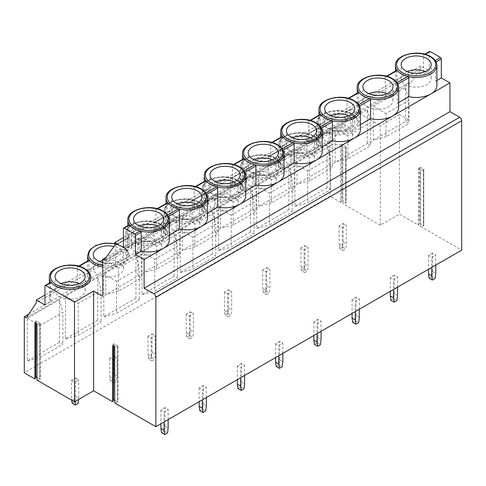 <?xml version="1.0" encoding="UTF-8"?>
<svg xmlns="http://www.w3.org/2000/svg" width="486" height="486" viewBox="0 0 486 486"><rect width="100%" height="100%" fill="white"/><g stroke="black" fill="none" stroke-linecap="round" stroke-linejoin="round"><path stroke-width="0.36" stroke-dasharray="2.43 1.82" d="M342.496 144.494L345.898 146.45A0.571 0.328 180 0 1 345.643 147.003L342.794 147.44L340.783 146.286L341.549 144.64A0.571 0.328 180 0 1 342.496 144.494L342.496 200.597L345.898 202.559A0.571 0.328 180 0 1 345.643 203.112L342.794 203.549L342.794 147.44M340.783 146.286L340.783 202.395L341.549 200.748A0.571 0.328 180 0 1 342.496 200.597M420.244 167.305L423.64 169.268A0.571 0.328 180 0 1 423.391 169.814L420.536 170.258L418.531 169.098L419.297 167.451A0.565 0.328 180 0 1 420.244 167.305L420.244 223.414L423.64 225.376A0.571 0.328 180 0 1 423.391 225.923L420.536 226.367L420.536 170.258M429.509 51.431A1.136 0.656 60 0 0 429.272 51.953L429.272 70.968L420.639 65.981L420.639 68.763L410.044 83.513L408.592 82.675L408.592 119.769L399.456 114.496L399.456 214.192L418.531 225.206L419.297 223.56A0.565 0.328 180 0 1 420.244 223.414M418.531 225.206L418.531 169.098M436.908 80.469L435.565 81.241L435.565 62.232L435.098 60.647A20.728 11.968 0 0 0 430.839 57.075A20.728 11.968 0 0 0 424.655 54.62L425.189 54.311M436.908 85.481A20.728 11.968 0 0 0 435.565 81.241M420.536 226.367L461.7 250.132M399.456 114.496L380.338 125.534L380.338 225.231L399.456 214.192M408.592 119.769L102.746 296.345M351.627 108.955L346.208 112.084A20.728 11.968 0 0 0 317.006 123.007A20.728 11.968 0 0 0 318.816 127.897A20.728 11.968 0 0 0 323.075 131.469A20.728 11.968 0 0 0 352.393 131.469A20.728 11.968 0 0 0 358.461 123.007A20.728 11.968 0 0 0 352.393 114.544A20.728 11.968 0 0 0 346.208 112.084L345.412 112.163L351.062 108.9A1.136 0.656 -120 0 1 351.627 108.955L380.338 125.534M318.816 127.897L307.978 134.154A20.728 11.968 0 0 0 278.776 145.077A20.728 11.968 0 0 0 280.586 149.974A20.728 11.968 0 0 0 284.845 153.54A20.728 11.968 0 0 0 314.163 153.54A20.728 11.968 0 0 0 320.231 145.077A20.728 11.968 0 0 0 314.163 136.615A20.728 11.968 0 0 0 307.978 134.154L307.182 134.233L306.842 134.81L306.842 153.825A20.728 11.968 0 0 0 284.845 156.553L44.979 295.038M280.586 149.974L269.748 156.225A20.728 11.968 0 0 0 240.546 167.148A20.728 11.968 0 0 0 242.356 172.044A20.728 11.968 0 0 0 246.615 175.61A20.728 11.968 0 0 0 275.927 175.61A20.728 11.968 0 0 0 282.002 167.148A20.728 11.968 0 0 0 275.927 158.685A20.728 11.968 0 0 0 269.748 156.225L268.952 156.304L268.612 156.887L280.586 149.974L280.118 150.241L280.118 169.256L268.612 175.896L268.612 156.887M242.356 172.044L231.518 178.301A20.728 11.968 0 0 0 202.31 189.224A20.728 11.968 0 0 0 204.126 194.114A20.728 11.968 0 0 0 208.385 197.687A20.728 11.968 0 0 0 237.697 197.687A20.728 11.968 0 0 0 243.772 189.224A20.728 11.968 0 0 0 237.697 180.762A20.728 11.968 0 0 0 231.518 178.301L230.716 178.374L230.382 178.957L242.356 172.044L241.888 172.311L241.888 191.326L230.382 197.966L230.382 178.957M204.126 194.114L193.288 200.372A20.728 11.968 0 0 0 164.08 211.295A20.728 11.968 0 0 0 165.896 216.185A20.728 11.968 0 0 0 170.155 219.757A20.728 11.968 0 0 0 199.467 219.757A20.728 11.968 0 0 0 205.542 211.295A20.728 11.968 0 0 0 199.467 202.832A20.728 11.968 0 0 0 193.288 200.372L192.486 200.451L192.152 201.028L204.126 194.114L203.652 194.388L203.652 213.397L192.152 220.043L192.152 201.028M165.896 216.185L155.058 222.442A20.728 11.968 0 0 0 125.85 233.365A20.728 11.968 0 0 0 127.666 238.262A20.728 11.968 0 0 0 131.925 241.828A20.728 11.968 0 0 0 161.237 241.828A20.728 11.968 0 0 0 167.312 233.365A20.728 11.968 0 0 0 161.237 224.903A20.728 11.968 0 0 0 155.058 222.442L154.256 222.521L153.922 223.098L165.896 216.185L165.422 216.458L165.422 235.467L153.922 242.113L153.922 223.098M102.746 266.96A20.728 11.968 0 0 0 123.007 263.898A20.728 11.968 0 0 0 129.082 255.436A20.728 11.968 0 0 0 123.007 246.973A20.728 11.968 0 0 0 116.828 244.519L116.026 244.592L115.692 245.175L127.666 238.262L127.192 238.529L127.192 257.544L115.692 264.184L115.692 245.175M90.852 277.512A20.728 11.968 0 0 0 84.777 269.05A20.728 11.968 0 0 0 78.598 266.589L77.796 266.662L77.456 267.245L77.456 286.254A20.728 11.968 0 0 0 55.465 288.988A20.728 11.968 0 0 0 49.39 297.45A20.728 11.968 0 0 0 50.732 301.685L44.979 305.008M408.592 82.675L106.264 257.222M386.084 136.688L373.412 140.083L373.412 106.227L405.537 87.68L405.537 121.53L408.933 123.493L386.084 136.688L386.084 113.542L408.933 100.353L408.933 123.493M347.848 158.758L335.182 162.154L335.182 128.304L367.307 109.757L367.307 143.607L370.703 145.563L347.848 158.758L347.848 135.618L370.703 122.423L370.703 145.563M309.618 180.828L296.952 184.224L296.952 150.374L329.077 131.828L329.077 165.677L332.473 167.64L309.618 180.828L309.618 157.689L332.473 144.494L332.473 167.64M271.388 202.905L258.722 206.295L258.722 172.445L290.847 153.898L290.847 187.748L294.243 189.71L271.388 202.905L271.388 179.759L294.243 166.564L294.243 189.71M233.159 224.975L220.492 228.371L220.492 194.522L252.617 175.968L252.617 209.818L256.013 211.781L233.159 224.975L233.159 201.836L256.013 188.641L256.013 211.781M194.929 247.046L182.262 250.442L182.262 216.592L214.387 198.045L214.387 231.895L217.783 233.851L194.929 247.046L194.929 223.906L217.783 210.711L217.783 233.851M156.699 269.116L144.032 272.512L144.032 238.662L176.157 220.115L176.157 253.965L179.553 255.928L156.699 269.116L156.699 245.977L179.553 232.782L179.553 255.928M118.469 291.193L105.802 294.583L105.802 260.733L137.927 242.186L137.927 276.036L141.323 277.998L118.469 291.193L118.469 268.047L141.323 254.858L141.323 277.998M410.044 83.513L104.204 260.089M420.639 68.763L114.793 245.339M420.639 65.981L123.432 237.575M429.272 70.968L423.519 74.285A20.728 11.968 0 0 0 401.521 77.019A20.728 11.968 0 0 0 395.452 85.481A20.728 11.968 0 0 0 396.795 89.716L385.289 96.362A20.728 11.968 0 0 0 363.291 99.089A20.728 11.968 0 0 0 357.222 107.552A20.728 11.968 0 0 0 358.565 111.786L347.059 118.432A20.728 11.968 0 0 0 325.061 121.16A20.728 11.968 0 0 0 318.992 129.622A20.728 11.968 0 0 0 320.335 133.863L308.829 140.503A20.728 11.968 0 0 0 286.831 143.23A20.728 11.968 0 0 0 280.762 151.693A20.728 11.968 0 0 0 282.105 155.933L270.599 162.573A20.728 11.968 0 0 0 248.601 165.307A20.728 11.968 0 0 0 242.532 173.769A20.728 11.968 0 0 0 243.875 178.004L232.369 184.65A20.728 11.968 0 0 0 210.371 187.377A20.728 11.968 0 0 0 204.302 195.84A20.728 11.968 0 0 0 205.645 200.074L194.139 206.72A20.728 11.968 0 0 0 172.141 209.448A20.728 11.968 0 0 0 166.072 217.91A20.728 11.968 0 0 0 167.415 222.151L155.909 228.791A20.728 11.968 0 0 0 133.911 231.524A20.728 11.968 0 0 0 127.842 239.987A20.728 11.968 0 0 0 129.185 244.221L123.432 247.544M429.272 51.953L423.519 55.276L423.519 74.285M423.519 55.276L423.859 54.693L424.655 54.62A20.728 11.968 0 0 0 395.452 65.537M398.678 102.54L397.335 103.311L397.335 84.303L396.868 82.717A20.728 11.968 0 0 0 392.609 79.151A20.728 11.968 0 0 0 386.425 76.691A20.728 11.968 0 0 0 357.222 87.614M398.678 107.552A20.728 11.968 0 0 0 397.335 103.311M360.448 124.61L359.105 125.388L359.105 106.373L358.638 104.788A20.728 11.968 0 0 0 354.379 101.222A20.728 11.968 0 0 0 348.195 98.761A20.728 11.968 0 0 0 318.992 109.684M360.448 129.622A20.728 11.968 0 0 0 359.105 125.388M322.218 151.693A20.728 11.968 0 0 0 320.875 147.458L320.875 128.444L320.408 126.864A20.728 11.968 0 0 0 316.149 123.292A20.728 11.968 0 0 0 309.965 120.832A20.728 11.968 0 0 0 280.762 131.755M322.218 146.681L320.875 147.458M283.988 173.769A20.728 11.968 0 0 0 282.645 169.529L282.645 150.52L282.178 148.935A20.728 11.968 0 0 0 277.919 145.369A20.728 11.968 0 0 0 271.735 142.908A20.728 11.968 0 0 0 242.532 153.831M283.988 168.757L282.645 169.529M245.758 190.828L244.415 191.606L244.415 172.591L243.948 171.005A20.728 11.968 0 0 0 239.689 167.439A20.728 11.968 0 0 0 233.505 164.979A20.728 11.968 0 0 0 204.302 175.902M245.758 195.84A20.728 11.968 0 0 0 244.415 191.606M207.528 212.898L206.185 213.676L206.185 194.661L205.718 193.082A20.728 11.968 0 0 0 201.459 189.51A20.728 11.968 0 0 0 195.275 187.049A20.728 11.968 0 0 0 166.072 197.972M207.528 217.91A20.728 11.968 0 0 0 206.185 213.676M169.298 234.969L167.956 235.746L167.956 216.738L167.488 215.152A20.728 11.968 0 0 0 163.229 211.58A20.728 11.968 0 0 0 157.045 209.126A20.728 11.968 0 0 0 127.842 220.043M169.298 239.987A20.728 11.968 0 0 0 167.956 235.746M28.82 314.108L330.14 140.138L330.14 196.247L24.3 372.823M327.09 187.809L294.966 206.356L294.966 163.697L327.09 145.15L327.09 187.809L330.486 189.771L307.632 202.96L307.632 171.011L330.486 157.816L330.486 189.771M288.86 209.879L256.736 228.426L256.736 185.767L288.86 167.22L288.86 209.879L292.256 211.841L269.402 225.036L269.402 193.082L292.256 179.887L292.256 211.841M250.63 231.95L218.506 250.503L218.506 207.838L250.63 189.291L250.63 231.95L254.026 233.912L231.172 247.107L231.172 215.152L254.026 201.957L254.026 233.912M212.4 254.026L180.276 272.573L180.276 229.914L212.4 211.361L212.4 254.026L215.796 255.982L192.942 269.177L192.942 237.229L215.796 224.034L215.796 255.982M174.17 276.097L142.046 294.644L142.046 251.985L174.17 233.438L174.17 276.097L177.566 278.059L154.712 291.248L154.712 259.299L177.566 246.104L177.566 278.059M135.94 298.167L103.816 316.714L103.816 274.055L135.94 255.508L135.94 298.167L139.336 300.129L116.482 313.324L116.482 281.37L139.336 268.175L139.336 300.129M97.71 320.244L65.58 338.791L65.58 296.126L97.71 277.579L97.71 320.244L101.106 322.2L78.252 335.395L78.252 303.44L101.106 290.251L101.106 322.2M59.48 342.314L27.35 360.861L27.35 318.202L59.48 299.649L59.48 342.314L62.87 344.27L40.022 357.465L40.022 325.517L62.87 312.322L62.87 344.27M340.783 202.395L330.14 196.247M330.14 140.138L332.151 141.298L26.311 317.874M351.062 108.9A1.136 0.656 -120 0 0 350.825 109.417L350.825 128.432L342.193 123.444L342.193 126.226L332.151 141.298M380.338 225.231L342.794 203.549M345.412 112.163L345.072 112.74L345.072 131.755A20.728 11.968 0 0 0 323.075 134.482L284.845 156.553A20.728 11.968 0 0 0 278.776 165.015A20.728 11.968 0 0 0 280.118 169.256M89.436 260.332L88.962 260.599L88.962 279.614L77.456 286.254M51.206 282.402L50.732 282.676L50.732 301.685M405.537 87.68L408.933 100.353M373.412 106.227L386.084 113.542M367.307 109.757L370.703 122.423M335.182 128.304L347.848 135.618M329.077 131.828L332.473 144.494M296.952 150.374L309.618 157.689M290.847 153.898L294.243 166.564M258.722 172.445L271.388 179.759M252.617 175.968L256.013 188.641M220.492 194.522L233.159 201.836M214.387 198.045L217.783 210.711M182.262 216.592L194.929 223.906M176.157 220.115L179.553 232.782M144.032 238.662L156.699 245.977M137.927 242.186L141.323 254.858M105.802 260.733L118.469 268.047M396.795 89.716L396.795 70.707L397.262 70.434M123.432 228.529L129.653 224.939M129.185 225.206L129.185 244.221M342.193 126.226L36.347 302.802M342.193 123.444L323.075 134.482A20.728 11.968 0 0 0 317.006 142.945A20.728 11.968 0 0 0 318.348 147.179L318.348 128.17L306.842 134.81M294.966 206.356L307.632 202.96M327.09 145.15L330.486 157.816M294.966 163.697L307.632 171.011M256.736 228.426L269.402 225.036M288.86 167.22L292.256 179.887M256.736 185.767L269.402 193.082M218.506 250.503L231.172 247.107M250.63 189.291L254.026 201.957M218.506 207.838L231.172 215.152M180.276 272.573L192.942 269.177M212.4 211.361L215.796 224.034M180.276 229.914L192.942 237.229M142.046 294.644L154.712 291.248M174.17 233.438L177.566 246.104M142.046 251.985L154.712 259.299M103.816 316.714L116.482 313.324M135.94 255.508L139.336 268.175M103.816 274.055L116.482 281.37M65.58 338.791L78.252 335.395M97.71 277.579L101.106 290.251M65.58 296.126L78.252 303.44M27.35 360.861L40.022 357.465M59.48 299.649L62.87 312.322M27.35 318.202L40.022 325.517M350.825 128.432L345.072 131.755M327.09 128.219A15.048 8.687 0 0 0 343.493 130.102A15.048 8.687 0 0 0 352.781 122.077A15.048 8.687 0 0 0 348.377 115.935A15.048 8.687 0 0 0 331.974 114.052A15.048 8.687 0 0 0 322.68 122.077A15.048 8.687 0 0 0 327.09 128.219M318.348 147.179L306.842 153.825M288.86 150.296A15.048 8.687 0 0 0 305.263 152.179A15.048 8.687 0 0 0 314.551 144.148A15.048 8.687 0 0 0 310.147 138.006A15.048 8.687 0 0 0 293.744 136.123A15.048 8.687 0 0 0 284.45 144.148A15.048 8.687 0 0 0 288.86 150.296M268.612 175.896A20.728 11.968 0 0 0 246.615 178.623A20.728 11.968 0 0 0 240.546 187.086A20.728 11.968 0 0 0 241.888 191.326M250.63 172.366A15.048 8.687 0 0 0 267.033 174.249A15.048 8.687 0 0 0 276.321 166.224A15.048 8.687 0 0 0 271.911 160.076A15.048 8.687 0 0 0 255.515 158.193A15.048 8.687 0 0 0 246.22 166.224A15.048 8.687 0 0 0 250.63 172.366M230.382 197.966A20.728 11.968 0 0 0 208.385 200.7A20.728 11.968 0 0 0 202.31 209.162A20.728 11.968 0 0 0 203.652 213.397M212.4 194.436A15.048 8.687 0 0 0 228.803 196.32A15.048 8.687 0 0 0 238.091 188.295A15.048 8.687 0 0 0 233.681 182.153A15.048 8.687 0 0 0 217.285 180.263A15.048 8.687 0 0 0 207.99 188.295A15.048 8.687 0 0 0 212.4 194.436M192.152 220.043A20.728 11.968 0 0 0 170.155 222.77A20.728 11.968 0 0 0 164.08 231.233A20.728 11.968 0 0 0 165.422 235.467M174.17 216.513A15.048 8.687 0 0 0 190.573 218.396A15.048 8.687 0 0 0 199.861 210.365A15.048 8.687 0 0 0 195.451 204.223A15.048 8.687 0 0 0 179.055 202.34A15.048 8.687 0 0 0 169.76 210.365A15.048 8.687 0 0 0 174.17 216.513M153.922 242.113A20.728 11.968 0 0 0 131.925 244.841A20.728 11.968 0 0 0 125.85 253.303A20.728 11.968 0 0 0 127.192 257.544M135.94 238.583A15.048 8.687 0 0 0 152.343 240.467A15.048 8.687 0 0 0 161.631 232.436A15.048 8.687 0 0 0 157.221 226.294A15.048 8.687 0 0 0 140.819 224.411A15.048 8.687 0 0 0 131.53 232.436A15.048 8.687 0 0 0 135.94 238.583M115.692 264.184A20.728 11.968 0 0 0 93.695 266.917A20.728 11.968 0 0 0 87.62 275.38A20.728 11.968 0 0 0 88.962 279.614M102.746 262.574A15.048 8.687 0 0 0 123.401 254.512A15.048 8.687 0 0 0 118.991 248.364A15.048 8.687 0 0 0 113.997 246.457M155.909 228.791L155.909 209.782L156.249 209.199L157.579 208.816M167.415 222.151L167.415 203.136L167.883 202.869M194.139 206.72L194.139 187.705L194.479 187.128L195.809 186.745M205.645 200.074L205.645 181.065L206.113 180.792M232.369 184.65L232.369 165.635L232.709 165.058L234.039 164.669M243.875 178.004L243.875 158.995L244.343 158.722M270.599 162.573L270.599 143.564L270.939 142.981L272.269 142.598M282.105 155.933L282.105 136.918L282.573 136.651M308.829 140.503L308.829 121.494L309.169 120.911L310.499 120.528M320.335 133.863L320.335 114.848L320.803 114.581M347.059 118.432L347.059 99.417L347.399 98.84L348.729 98.458M358.565 111.786L358.565 92.777L359.033 92.504M385.289 96.362L385.289 77.347L385.629 76.77L386.959 76.381M407.159 71.57A15.048 8.687 0 0 0 401.132 78.525A15.048 8.687 0 0 0 405.537 84.667A15.048 8.687 0 0 0 421.939 86.551A15.048 8.687 0 0 0 431.234 78.525A15.048 8.687 0 0 0 426.823 72.378A15.048 8.687 0 0 0 425.201 71.57M327.09 142.131A15.048 8.687 0 0 0 343.493 144.014A15.048 8.687 0 0 0 352.781 135.989A15.048 8.687 0 0 0 348.377 129.847A15.048 8.687 0 0 0 331.974 127.964A15.048 8.687 0 0 0 322.68 135.989A15.048 8.687 0 0 0 327.09 142.131M288.86 164.207A15.048 8.687 0 0 0 305.263 166.09A15.048 8.687 0 0 0 314.551 158.059A15.048 8.687 0 0 0 310.147 151.918A15.048 8.687 0 0 0 293.744 150.034A15.048 8.687 0 0 0 284.45 158.059A15.048 8.687 0 0 0 288.86 164.207M250.63 186.278A15.048 8.687 0 0 0 267.033 188.161A15.048 8.687 0 0 0 276.321 180.136A15.048 8.687 0 0 0 271.911 173.988A15.048 8.687 0 0 0 255.515 172.105A15.048 8.687 0 0 0 246.22 180.136A15.048 8.687 0 0 0 250.63 186.278M212.4 208.348A15.048 8.687 0 0 0 228.803 210.231A15.048 8.687 0 0 0 238.091 202.206A15.048 8.687 0 0 0 233.681 196.058A15.048 8.687 0 0 0 217.285 194.175A15.048 8.687 0 0 0 207.99 202.206A15.048 8.687 0 0 0 212.4 208.348M174.17 230.419A15.048 8.687 0 0 0 190.573 232.302A15.048 8.687 0 0 0 199.861 224.277A15.048 8.687 0 0 0 195.451 218.135A15.048 8.687 0 0 0 179.055 216.252A15.048 8.687 0 0 0 169.76 224.277A15.048 8.687 0 0 0 174.17 230.419M135.94 252.495A15.048 8.687 0 0 0 152.343 254.378A15.048 8.687 0 0 0 161.631 246.347A15.048 8.687 0 0 0 157.221 240.206A15.048 8.687 0 0 0 140.819 238.322A15.048 8.687 0 0 0 131.53 246.347A15.048 8.687 0 0 0 135.94 252.495M99.332 261.468A15.048 8.687 0 0 0 93.3 268.424A15.048 8.687 0 0 0 97.71 274.566A15.048 8.687 0 0 0 114.113 276.449A15.048 8.687 0 0 0 123.401 268.424A15.048 8.687 0 0 0 118.991 262.276A15.048 8.687 0 0 0 102.746 260.356M61.102 283.538A15.048 8.687 0 0 0 55.07 290.494A15.048 8.687 0 0 0 59.48 296.636A15.048 8.687 0 0 0 75.877 298.519A15.048 8.687 0 0 0 85.171 290.494A15.048 8.687 0 0 0 80.761 284.346A15.048 8.687 0 0 0 79.139 283.538M368.929 93.64A15.048 8.687 0 0 0 362.902 100.596A15.048 8.687 0 0 0 367.307 106.738A15.048 8.687 0 0 0 383.709 108.621A15.048 8.687 0 0 0 392.998 100.596A15.048 8.687 0 0 0 388.593 94.454A15.048 8.687 0 0 0 386.971 93.64M330.699 115.711A15.048 8.687 0 0 0 324.672 122.666A15.048 8.687 0 0 0 329.077 128.814A15.048 8.687 0 0 0 345.479 130.698A15.048 8.687 0 0 0 354.768 122.666A15.048 8.687 0 0 0 350.363 116.525A15.048 8.687 0 0 0 348.741 115.711M292.469 137.787A15.048 8.687 0 0 0 286.442 144.743A15.048 8.687 0 0 0 290.847 150.885A15.048 8.687 0 0 0 307.249 152.768A15.048 8.687 0 0 0 316.538 144.743A15.048 8.687 0 0 0 312.133 138.595A15.048 8.687 0 0 0 310.511 137.787M254.239 159.858A15.048 8.687 0 0 0 248.212 166.813A15.048 8.687 0 0 0 252.617 172.955A15.048 8.687 0 0 0 269.019 174.839A15.048 8.687 0 0 0 278.308 166.813A15.048 8.687 0 0 0 273.904 160.666A15.048 8.687 0 0 0 272.281 159.858M216.009 181.928A15.048 8.687 0 0 0 209.982 188.884A15.048 8.687 0 0 0 214.387 195.026A15.048 8.687 0 0 0 230.789 196.909A15.048 8.687 0 0 0 240.078 188.884A15.048 8.687 0 0 0 235.674 182.742A15.048 8.687 0 0 0 234.052 181.928M177.779 203.999A15.048 8.687 0 0 0 171.746 210.954A15.048 8.687 0 0 0 176.157 217.102A15.048 8.687 0 0 0 192.559 218.986A15.048 8.687 0 0 0 201.848 210.954A15.048 8.687 0 0 0 197.444 204.813A15.048 8.687 0 0 0 195.822 203.999M139.549 226.075A15.048 8.687 0 0 0 133.516 233.031A15.048 8.687 0 0 0 137.927 239.173A15.048 8.687 0 0 0 154.329 241.056A15.048 8.687 0 0 0 163.618 233.031A15.048 8.687 0 0 0 159.208 226.883A15.048 8.687 0 0 0 157.585 226.075M36.948 380.125L39.797 379.688A0.571 0.328 180 0 0 40.052 379.141L36.948 377.343M114.696 402.943L117.545 402.499A0.571 0.328 180 0 0 117.8 401.952L114.696 400.16M36.657 323.852L36.657 321.07L40.052 323.032A0.571 0.328 180 0 1 39.797 323.579L39.797 379.688M36.948 324.022L39.797 323.579M36.657 321.07A0.571 0.328 0 0 0 35.703 321.216L34.943 322.862M114.404 346.664L114.404 343.881L117.8 345.844A0.571 0.328 180 0 1 117.545 346.39L117.545 402.499M114.696 346.834L117.545 346.39M114.404 343.881A0.565 0.328 0 0 0 113.451 344.027L112.685 345.674M342.351 246.232L342.952 250.527L345.765 248.899L346.366 243.917L346.366 225.37L342.351 227.685L342.351 246.232L339.137 244.379L339.738 248.668L342.952 250.527M339.738 248.668L342.551 247.046L343.152 242.064L343.152 223.511L339.137 225.832L342.351 227.685M339.137 225.832L339.137 244.379M343.152 223.511L346.366 225.37M343.152 242.064L346.366 243.917M342.551 247.046L345.765 248.899M435.76 265.107L435.76 254.907L431.744 257.222L431.744 267.428M429.132 278.205L431.945 276.583L432.546 271.601L435.76 273.454M432.546 271.601L432.546 253.048L435.76 254.907M431.945 276.583L435.158 278.442M432.546 253.048L428.531 255.369L431.744 257.222M428.531 255.369L428.531 269.28M304.121 268.308L304.722 272.597L307.535 270.975L308.136 265.988L308.136 247.441L304.121 249.761L304.121 268.308L300.907 266.45L301.508 270.738L304.722 272.597M301.508 270.738L304.321 269.116L304.922 264.135L304.922 245.588L300.907 247.903L304.121 249.761M300.907 247.903L300.907 266.45M304.922 245.588L308.136 247.441M304.922 264.135L308.136 265.988M304.321 269.116L307.535 270.975M397.53 287.177L397.53 276.977L393.514 279.298L393.514 289.498M390.902 300.281L393.715 298.653L394.316 293.672L397.53 295.524M394.316 293.672L394.316 275.125L397.53 276.977M393.715 298.653L396.922 300.512M394.316 275.125L390.301 277.439L393.514 279.298M390.301 277.439L390.301 291.351M265.891 290.379L266.492 294.668L269.305 293.046L269.906 288.058L269.906 269.511L265.891 271.832L265.891 290.379L262.677 288.526L263.278 292.815L266.492 294.668M263.278 292.815L266.091 291.193L266.692 286.205L266.692 267.658L262.677 269.973L265.891 271.832M262.677 269.973L262.677 288.526M266.692 267.658L269.906 269.511M266.692 286.205L269.906 288.058M266.091 291.193L269.305 293.046M359.3 309.254L359.3 299.048L355.284 301.369L355.284 311.569M352.672 322.352L355.485 320.73L356.086 315.742L359.3 317.601M356.086 315.742L356.086 297.195L359.3 299.048M355.485 320.73L358.692 322.583M356.086 297.195L352.071 299.516L355.284 301.369M352.071 299.516L352.071 313.427M227.661 312.449L228.262 316.738L231.075 315.116L231.676 310.135L231.676 291.582L227.661 293.902L227.661 312.449L224.447 310.597L225.048 314.885L228.262 316.738M225.048 314.885L227.861 313.263L228.463 308.276L228.463 289.729L224.447 292.05L227.661 293.902M224.447 292.05L224.447 310.597M228.463 289.729L231.676 291.582M228.463 308.276L231.676 310.135M227.861 313.263L231.075 315.116M321.07 331.324L321.07 321.125L317.048 323.439L317.048 333.639M314.442 344.422L317.255 342.8L317.856 337.813L321.07 339.671M317.856 337.813L317.856 319.266L321.07 321.125M317.255 342.8L320.462 344.653M317.856 319.266L313.841 321.586L317.048 323.439M313.841 321.586L313.841 335.498M189.431 334.526L190.032 338.815L192.845 337.187L193.446 332.205L193.446 313.658L189.431 315.973L189.431 334.526L186.217 332.667L186.818 336.956L190.032 338.815M186.818 336.956L189.631 335.334L190.233 330.352L190.233 311.799L186.217 314.12L189.431 315.973M186.217 314.12L186.217 332.667M190.233 311.799L193.446 313.658M190.233 330.352L193.446 332.205M189.631 335.334L192.845 337.187M282.834 353.395L282.834 343.195L278.818 345.51L278.818 355.716M276.212 366.493L279.019 364.871L279.626 359.889L282.834 361.742M279.626 359.889L279.626 341.342L282.834 343.195M279.019 364.871L282.232 366.73M279.626 341.342L275.611 343.657L278.818 345.51M275.611 343.657L275.611 357.568M151.201 356.596L151.802 360.885L154.615 359.263L155.216 354.276L155.216 335.729L151.201 338.049L151.201 356.596L147.987 354.737L148.588 359.033L151.802 360.885M148.588 359.033L151.401 357.404L152.003 352.423L152.003 333.876L147.987 336.19L151.201 338.049M147.987 336.19L147.987 354.737M152.003 333.876L155.216 335.729M152.003 352.423L155.216 354.276M151.401 357.404L154.615 359.263M244.604 375.465L244.604 365.265L240.588 367.586L240.588 377.786M237.982 388.569L240.789 386.947L241.396 381.96L244.604 383.812M241.396 381.96L241.396 363.413L244.604 365.265M240.789 386.947L244.002 388.8M241.396 363.413L237.381 365.727L240.588 367.586M237.381 365.727L237.381 379.639M112.971 378.667L113.572 382.956L116.385 381.334L116.986 376.346L116.986 357.799L112.971 360.12L112.971 378.667L109.757 376.814L110.358 381.103L113.572 382.956M110.358 381.103L113.171 379.481L113.773 374.493L113.773 355.946L109.757 358.267L112.971 360.12M109.757 358.267L109.757 376.814M113.773 355.946L116.986 357.799M113.773 374.493L116.986 376.346M113.171 379.481L116.385 381.334M206.374 397.542L206.374 387.336L202.358 389.657L202.358 399.857M199.752 410.64L202.559 409.018L203.166 404.03L206.374 405.889M203.166 404.03L203.166 385.483L206.374 387.336M202.559 409.018L205.772 410.87M203.166 385.483L199.145 387.804L202.358 389.657M199.145 387.804L199.145 401.715M72.128 403.173L74.941 401.551L75.543 396.564L75.543 378.017L71.527 380.338L71.527 398.885L74.741 400.737L74.856 401.6M71.527 398.885L71.709 400.197M71.527 380.338L74.741 382.19L74.741 400.737M75.543 378.017L78.756 379.87L74.741 382.19M75.543 396.564L78.756 398.423L78.756 379.87M78.635 399.419L78.756 398.423M74.941 401.551L78.149 403.404M168.144 419.612L168.144 409.412L164.128 411.727L164.128 421.933M161.522 432.71L164.329 431.088L164.93 426.107L168.144 427.959M164.93 426.107L164.93 407.554L168.144 409.412M164.329 431.088L167.542 432.941M164.93 407.554L160.915 409.874L164.128 411.727M160.915 409.874L160.915 423.786M345.898 202.559L345.898 146.45M341.549 144.64L341.549 200.748M345.643 147.003L345.643 203.112M423.64 225.376L423.64 169.268M419.297 167.451L419.297 223.56M423.391 169.814L423.391 225.923M436.051 61.953L435.565 62.232M436.908 65.537A20.728 11.968 0 0 0 435.098 60.647L435.225 60.574M127.666 238.262L116.828 244.519A20.728 11.968 0 0 0 87.62 255.436M79.127 266.279L78.598 266.589A20.728 11.968 0 0 0 49.39 277.512M397.821 84.023L397.335 84.303M345.072 112.74L350.825 109.417M351.585 114.076A19.592 11.312 0 0 0 323.876 114.076A19.592 11.312 0 0 0 323.876 130.078A19.592 11.312 0 0 0 351.585 130.078A19.592 11.312 0 0 0 351.585 114.076M313.355 136.153A19.592 11.312 0 0 0 285.647 136.153A19.592 11.312 0 0 0 285.647 152.148A19.592 11.312 0 0 0 313.355 152.148A19.592 11.312 0 0 0 313.355 136.153M275.125 158.223A19.592 11.312 0 0 0 247.417 158.223A19.592 11.312 0 0 0 247.417 174.219A19.592 11.312 0 0 0 275.125 174.219A19.592 11.312 0 0 0 275.125 158.223M236.895 180.294A19.592 11.312 0 0 0 209.187 180.294A19.592 11.312 0 0 0 209.187 196.295A19.592 11.312 0 0 0 236.895 196.295A19.592 11.312 0 0 0 236.895 180.294M198.665 202.364A19.592 11.312 0 0 0 170.957 202.364A19.592 11.312 0 0 0 170.957 218.366A19.592 11.312 0 0 0 198.665 218.366A19.592 11.312 0 0 0 198.665 202.364M160.435 224.441A19.592 11.312 0 0 0 132.727 224.441A19.592 11.312 0 0 0 132.727 240.436A19.592 11.312 0 0 0 160.435 240.436A19.592 11.312 0 0 0 160.435 224.441M102.746 265.35A19.592 11.312 0 0 0 125.181 260.302A19.592 11.312 0 0 0 122.205 246.511A19.592 11.312 0 0 0 114.793 243.826M77.456 267.245L88.962 260.599M44.979 285.993L50.732 282.676M396.995 82.644L396.868 82.717A20.728 11.968 0 0 1 398.678 87.614M359.591 106.094L359.105 106.373M360.448 109.684A20.728 11.968 0 0 0 358.638 104.788L358.765 104.721M322.218 131.755A20.728 11.968 0 0 0 320.408 126.864L320.535 126.791M321.361 128.17L320.875 128.444M283.988 153.831A20.728 11.968 0 0 0 282.178 148.935L282.299 148.862M283.131 150.241L282.645 150.52M244.895 172.311L244.415 172.591M245.758 175.902A20.728 11.968 0 0 0 243.948 171.005L244.069 170.932M206.665 194.382L206.185 194.661M207.528 197.972A20.728 11.968 0 0 0 205.718 193.082L205.839 193.009M168.435 216.458L167.956 216.738M169.298 220.043A20.728 11.968 0 0 0 167.488 215.152L167.609 215.079M167.415 203.136L155.909 209.782M205.645 181.065L194.139 187.705M243.875 158.995L232.369 165.635M282.105 136.918L270.599 143.564M320.335 114.848L308.829 121.494M358.565 92.777L347.059 99.417M396.795 70.707L385.289 77.347M40.052 323.032L40.052 379.141M35.703 321.216L35.703 323.299M117.8 345.844L117.8 401.952M113.451 344.027L113.451 346.117M346.062 146.687L346.062 202.796M423.81 169.499L423.81 225.607M423.859 54.693L424.74 54.189M358.461 123.007C358.382 119.477 356.281 116.488 352.156 114.022C340.121 106.349 315.955 112.412 317.006 123.007L317.006 142.945M307.182 134.233L318.476 127.709M320.231 145.077C320.153 141.554 318.051 138.559 313.926 136.092C301.891 128.419 277.725 134.482 278.776 145.077L278.776 165.015M268.952 156.304L280.246 149.779M282.002 167.148C281.923 163.624 279.821 160.629 275.696 158.169C263.661 150.49 239.495 156.559 240.546 167.148L240.546 187.086M230.716 178.374L242.016 171.856M243.772 189.224C243.693 185.695 241.591 182.7 237.466 180.239C225.431 172.56 201.265 178.629 202.31 189.224L202.31 209.162M192.486 200.451L203.786 193.926M205.542 211.295C205.463 207.771 203.361 204.776 199.236 202.31C187.201 194.637 163.035 200.7 164.08 211.295L164.08 231.233M154.256 222.521L165.556 215.997M167.312 233.365C167.233 229.842 165.131 226.847 161.006 224.38C148.971 216.707 124.805 222.77 125.85 233.365L125.85 253.303M116.026 244.592L127.326 238.067M129.082 255.436C129.003 251.912 126.901 248.917 122.776 246.457L114.793 243.595M77.796 266.662L78.677 266.158M395.452 85.481L395.452 71.096M87.62 275.38L87.62 260.994M49.39 297.45L49.39 283.065M127.842 239.987L127.842 225.601M166.072 217.91L166.072 203.531M204.302 195.84L204.302 181.454M242.532 173.769L242.532 159.384M280.762 151.693L280.762 137.313M318.992 129.622L318.992 115.243M357.222 107.552L357.222 93.166M385.629 76.77L386.51 76.259M431.234 78.525L431.234 64.614M401.132 78.525L401.132 64.614M352.781 135.989L352.781 122.077M322.68 135.989L322.68 122.077M314.551 158.059L314.551 144.148M284.45 158.059L284.45 144.148M276.321 180.136L276.321 166.224M246.22 180.136L246.22 166.224M238.091 202.206L238.091 188.295M207.99 202.206L207.99 188.295M199.861 224.277L199.861 210.365M169.76 224.277L169.76 210.365M161.631 246.347L161.631 232.436M131.53 246.347L131.53 232.436M123.401 268.424L123.401 254.512M93.3 268.424L93.3 254.512M85.171 290.494L85.171 276.583M55.07 290.494L55.07 276.583M156.249 209.199L157.13 208.688M194.479 187.128L195.36 186.618M232.709 165.058L233.59 164.547M270.939 142.981L271.82 142.477M309.169 120.911L310.05 120.4M347.399 98.84L348.28 98.33M392.998 100.596L392.998 86.684M362.902 100.596L362.902 86.684M354.768 122.666L354.768 108.755M324.672 122.666L324.672 108.755M316.538 144.743L316.538 130.831M286.442 144.743L286.442 130.831M278.308 166.813L278.308 152.902M248.212 166.813L248.212 152.902M240.078 188.884L240.078 174.972M209.982 188.884L209.982 174.972M201.848 210.954L201.848 197.043M171.746 210.954L171.746 197.043M163.618 233.031L163.618 219.119M133.516 233.031L133.516 219.119M40.223 323.263L40.223 379.372M117.964 346.075L117.964 402.183"/><path stroke-width="0.73" d="M459.689 117.278L153.849 293.854A2.837 1.64 60 0 1 155.86 297.335L155.86 426.708L461.7 250.132L461.7 120.753A2.837 1.64 60 0 0 459.689 117.278L449.951 111.659L449.951 82.906L441.318 77.924L436.908 80.469M441.318 77.924L441.318 58.909L436.051 61.953M449.951 82.906L430.839 93.944A20.728 11.968 0 0 0 436.908 85.481L436.908 65.537C436.829 62.014 434.727 59.019 430.602 56.558C418.568 48.879 394.401 54.948 395.452 65.537A20.728 11.968 0 0 0 397.262 70.434A20.728 11.968 0 0 0 401.521 74A20.728 11.968 0 0 0 407.705 76.46A20.728 11.968 0 0 0 436.908 65.537M424.74 54.189L429.509 51.431A1.136 0.656 60 0 1 430.074 51.492L440.516 57.518A1.136 0.656 60 0 1 441.318 58.909M360.448 124.61L370.611 118.742A20.728 11.968 0 0 0 392.609 116.014L430.839 93.944A20.728 11.968 0 0 1 408.841 96.671L408.841 77.663L407.705 76.46L396.995 82.644M449.951 111.659L144.111 288.234L144.111 259.481L135.479 254.5L135.479 235.485A1.136 0.656 60 0 0 134.677 234.094L124.234 228.068A1.136 0.656 60 0 0 123.663 228.013L129.312 224.751M370.611 118.742L370.611 99.733L369.475 98.537A20.728 11.968 0 0 0 398.678 87.614L398.678 107.552A20.728 11.968 0 0 1 392.609 116.014L144.111 259.481M114.793 243.595L105.091 243.14L96.119 245.357L89.855 249.768L87.62 255.436A20.728 11.968 0 0 0 89.436 260.332A20.728 11.968 0 0 0 93.695 263.898A20.728 11.968 0 0 0 102.746 266.96M55.465 285.975A20.728 11.968 0 0 0 78.052 288.569A20.728 11.968 0 0 0 90.852 277.512C90.773 273.983 88.665 270.988 84.54 268.527C72.511 260.848 48.339 266.917 49.39 277.512A20.728 11.968 0 0 0 51.206 282.402A20.728 11.968 0 0 0 55.465 285.975M106.264 257.222L102.746 259.251L102.746 296.345L93.61 291.071L74.498 302.11L45.787 285.531A1.136 0.656 60 0 0 45.216 285.476L50.866 282.214M123.432 237.575L114.793 242.557L114.793 245.339L104.204 260.089L102.746 259.251M153.849 293.854L144.111 288.234M408.841 96.671L398.678 102.54M322.218 146.681L332.381 140.819A20.728 11.968 0 0 0 354.379 138.085A20.728 11.968 0 0 0 360.448 129.622L360.448 109.684C360.369 106.161 358.267 103.166 354.142 100.699C342.108 93.026 317.941 99.089 318.992 109.684A20.728 11.968 0 0 0 320.803 114.581A20.728 11.968 0 0 0 325.061 118.147A20.728 11.968 0 0 0 331.245 120.607A20.728 11.968 0 0 0 360.448 109.684M283.988 168.757L294.151 162.889A20.728 11.968 0 0 0 316.149 160.155A20.728 11.968 0 0 0 322.218 151.693L322.218 131.755C322.139 128.231 320.037 125.236 315.912 122.776C303.878 115.097 279.711 121.166 280.762 131.755A20.728 11.968 0 0 0 282.573 136.651A20.728 11.968 0 0 0 286.831 140.217A20.728 11.968 0 0 0 293.015 142.677A20.728 11.968 0 0 0 322.218 131.755M245.758 190.828L255.922 184.959A20.728 11.968 0 0 0 277.919 182.232A20.728 11.968 0 0 0 283.988 173.769L283.988 153.831C283.909 150.302 281.807 147.307 277.682 144.846C265.648 137.167 241.481 143.236 242.532 153.831A20.728 11.968 0 0 0 244.343 158.722A20.728 11.968 0 0 0 248.601 162.294A20.728 11.968 0 0 0 254.786 164.748A20.728 11.968 0 0 0 283.988 153.831M207.528 212.898L217.692 207.03A20.728 11.968 0 0 0 239.689 204.302A20.728 11.968 0 0 0 245.758 195.84L245.758 175.902C245.679 172.378 243.577 169.383 239.452 166.917C227.418 159.244 203.251 165.307 204.302 175.902A20.728 11.968 0 0 0 206.113 180.792A20.728 11.968 0 0 0 210.371 184.364A20.728 11.968 0 0 0 216.556 186.824A20.728 11.968 0 0 0 245.758 175.902M169.298 234.969L179.462 229.106A20.728 11.968 0 0 0 201.459 226.373A20.728 11.968 0 0 0 207.528 217.91L207.528 197.972C207.449 194.449 205.347 191.454 201.222 188.987C189.188 181.314 165.021 187.377 166.072 197.972A20.728 11.968 0 0 0 167.883 202.869A20.728 11.968 0 0 0 172.141 206.435A20.728 11.968 0 0 0 178.326 208.895A20.728 11.968 0 0 0 207.528 197.972M135.479 254.5L141.232 251.177A20.728 11.968 0 0 0 163.229 248.449A20.728 11.968 0 0 0 169.298 239.987L169.298 220.043C169.219 216.519 167.117 213.524 162.992 211.064C150.958 203.385 126.791 209.454 127.842 220.043A20.728 11.968 0 0 0 129.653 224.939A20.728 11.968 0 0 0 133.911 228.505A20.728 11.968 0 0 0 140.096 230.965A20.728 11.968 0 0 0 169.298 220.043M28.82 314.108L24.3 316.714L24.3 372.823L34.943 378.971L34.943 322.862L36.948 324.022L36.948 380.125L74.498 401.807L93.61 390.768L93.61 291.071M74.498 302.11L74.498 401.807M79.127 266.279L88.962 260.599M44.979 295.038L36.347 300.02L44.979 305.008L44.979 285.993A1.136 0.656 60 0 1 45.216 285.476M45.787 285.531L50.732 282.676M123.663 228.013A1.136 0.656 60 0 0 123.432 228.529L123.432 247.544L114.793 242.557M396.795 70.707L386.959 76.381M405.537 70.756A15.048 8.687 0 0 0 421.939 72.639A15.048 8.687 0 0 0 431.234 64.614A15.048 8.687 0 0 0 426.823 58.466A15.048 8.687 0 0 0 410.421 56.583A15.048 8.687 0 0 0 401.132 64.614A15.048 8.687 0 0 0 405.537 70.756M332.381 140.819L332.381 121.804L331.245 120.607L320.535 126.791M294.151 162.889L294.151 143.874L293.015 142.677L282.299 148.862M255.922 184.959L255.922 165.951L254.786 164.748L244.069 170.932M217.692 207.03L217.692 188.021L216.556 186.824L205.839 193.009M179.462 229.106L179.462 210.092L178.326 208.895L167.609 215.079M141.232 251.177L141.232 232.162L140.096 230.965L134.677 234.094M129.185 225.206L124.234 228.068M36.347 300.02L36.347 302.802L26.311 317.874L24.3 316.714M113.997 246.457A15.048 8.687 0 0 0 93.3 254.512A15.048 8.687 0 0 0 97.71 260.654A15.048 8.687 0 0 0 102.746 262.574M59.48 282.724A15.048 8.687 0 0 0 75.877 284.608A15.048 8.687 0 0 0 85.171 276.583A15.048 8.687 0 0 0 80.761 270.441A15.048 8.687 0 0 0 64.359 268.558A15.048 8.687 0 0 0 55.07 276.583A15.048 8.687 0 0 0 59.48 282.724M167.415 203.136L157.579 208.816M205.645 181.065L195.809 186.745M243.875 158.995L234.039 164.669M282.105 136.918L272.269 142.598M320.335 114.848L310.499 120.528M358.565 92.777L359.033 92.504A20.728 11.968 0 0 0 363.291 96.076A20.728 11.968 0 0 0 369.475 98.537L358.765 104.721M425.201 71.57A15.048 8.687 0 0 0 407.159 71.57M102.746 260.356A15.048 8.687 0 0 0 99.332 261.468M79.139 283.538A15.048 8.687 0 0 0 61.102 283.538M367.307 92.826A15.048 8.687 0 0 0 383.709 94.709A15.048 8.687 0 0 0 392.998 86.684A15.048 8.687 0 0 0 388.593 80.542A15.048 8.687 0 0 0 372.191 78.659A15.048 8.687 0 0 0 362.902 86.684A15.048 8.687 0 0 0 367.307 92.826M329.077 114.903A15.048 8.687 0 0 0 345.479 116.786A15.048 8.687 0 0 0 354.768 108.755A15.048 8.687 0 0 0 350.363 102.613A15.048 8.687 0 0 0 333.961 100.73A15.048 8.687 0 0 0 324.672 108.755A15.048 8.687 0 0 0 329.077 114.903M290.847 136.973A15.048 8.687 0 0 0 307.249 138.856A15.048 8.687 0 0 0 316.538 130.831A15.048 8.687 0 0 0 312.133 124.683A15.048 8.687 0 0 0 295.731 122.8A15.048 8.687 0 0 0 286.442 130.831A15.048 8.687 0 0 0 290.847 136.973M252.617 159.044A15.048 8.687 0 0 0 269.019 160.927A15.048 8.687 0 0 0 278.308 152.902A15.048 8.687 0 0 0 273.904 146.76A15.048 8.687 0 0 0 257.501 144.871A15.048 8.687 0 0 0 248.212 152.902A15.048 8.687 0 0 0 252.617 159.044M214.387 181.114A15.048 8.687 0 0 0 230.789 183.003A15.048 8.687 0 0 0 240.078 174.972A15.048 8.687 0 0 0 235.674 168.83A15.048 8.687 0 0 0 219.271 166.947A15.048 8.687 0 0 0 209.982 174.972A15.048 8.687 0 0 0 214.387 181.114M176.157 203.191A15.048 8.687 0 0 0 192.559 205.074A15.048 8.687 0 0 0 201.848 197.043A15.048 8.687 0 0 0 197.444 190.901A15.048 8.687 0 0 0 181.041 189.018A15.048 8.687 0 0 0 171.746 197.043A15.048 8.687 0 0 0 176.157 203.191M137.927 225.261A15.048 8.687 0 0 0 154.329 227.144A15.048 8.687 0 0 0 163.618 219.119A15.048 8.687 0 0 0 159.208 212.971A15.048 8.687 0 0 0 142.811 211.088A15.048 8.687 0 0 0 133.516 219.119A15.048 8.687 0 0 0 137.927 225.261M386.971 93.64A15.048 8.687 0 0 0 368.929 93.64M348.741 115.711A15.048 8.687 0 0 0 330.699 115.711M310.511 137.787A15.048 8.687 0 0 0 292.469 137.787M272.281 159.858A15.048 8.687 0 0 0 254.239 159.858M234.052 181.928A15.048 8.687 0 0 0 216.009 181.928M195.822 203.999A15.048 8.687 0 0 0 177.779 203.999M157.585 226.075A15.048 8.687 0 0 0 139.549 226.075M113.451 346.117L113.451 400.136L112.685 401.782L93.61 390.768M36.948 377.343L36.657 323.852M35.703 323.299L35.703 377.324A0.571 0.328 180 0 1 36.657 377.179M35.703 377.324L34.943 378.971M155.86 426.708L114.696 402.943L114.696 346.834L112.685 345.674L112.685 401.782M114.696 400.16L114.404 346.664M113.451 400.136A0.565 0.328 180 0 1 114.404 399.99M428.531 269.28L428.531 273.916L429.132 278.205L432.346 280.064L435.158 278.442L435.76 273.454L435.76 265.107M428.531 273.916L431.744 275.775L432.346 280.064M431.744 267.428L431.744 275.775M390.301 291.351L390.301 295.992L390.902 300.281L394.116 302.134L396.922 300.512L397.53 295.524L397.53 287.177M390.301 295.992L393.514 297.845L394.116 302.134M393.514 289.498L393.514 297.845M352.071 313.427L352.071 318.063L352.672 322.352L355.886 324.205L358.692 322.583L359.3 317.601L359.3 309.254M352.071 318.063L355.284 319.916L355.886 324.205M355.284 311.569L355.284 319.916M313.841 335.498L313.841 340.133L314.442 344.422L317.656 346.275L320.462 344.653L321.07 339.671L321.07 331.324M313.841 340.133L317.048 341.986L317.656 346.275M317.048 333.639L317.048 341.986M275.611 357.568L275.611 362.204L276.212 366.493L279.426 368.352L282.232 366.73L282.834 361.742L282.834 353.395M275.611 362.204L278.818 364.063L279.426 368.352M278.818 355.716L278.818 364.063M237.381 379.639L237.381 384.28L237.982 388.569L241.196 390.422L244.002 388.8L244.604 383.812L244.604 375.465M237.381 384.28L240.588 386.133L241.196 390.422M240.588 377.786L240.588 386.133M199.145 401.715L199.145 406.351L199.752 410.64L202.96 412.493L205.772 410.87L206.374 405.889L206.374 397.542M199.145 406.351L202.358 408.204L202.96 412.493M202.358 399.857L202.358 408.204M74.856 401.6L75.342 405.026L78.149 403.404L78.635 399.419M71.709 400.197L72.128 403.173L75.342 405.026M160.915 423.786L160.915 428.421L161.522 432.71L164.73 434.569L167.542 432.941L168.144 427.959L168.144 419.612M160.915 428.421L164.128 430.274L164.73 434.569M164.128 421.933L164.128 430.274M435.225 60.574L440.516 57.518M425.189 54.311L430.074 51.492M155.86 297.335L461.7 120.753M402.329 72.608A19.592 11.312 0 0 0 430.037 72.608A19.592 11.312 0 0 0 430.037 56.613A19.592 11.312 0 0 0 402.329 56.613A19.592 11.312 0 0 0 402.329 72.608M397.821 84.023L408.841 77.663M114.793 243.826A19.592 11.312 0 0 0 91.751 248.498A19.592 11.312 0 0 0 94.497 262.507A19.592 11.312 0 0 0 102.746 265.35M83.975 268.582A19.592 11.312 0 0 0 56.267 268.582A19.592 11.312 0 0 0 56.267 284.583A19.592 11.312 0 0 0 83.975 284.583A19.592 11.312 0 0 0 83.975 268.582M370.611 99.733L359.591 106.094M332.381 121.804L321.361 128.17M294.151 143.874L283.131 150.241M255.922 165.951L244.895 172.311M217.692 188.021L206.665 194.382M179.462 210.092L168.435 216.458M141.232 232.162L135.479 235.485M357.222 93.166L357.222 87.614A20.728 11.968 0 0 0 359.033 92.504L348.729 98.458M391.807 78.683A19.592 11.312 0 0 0 364.099 78.683A19.592 11.312 0 0 0 364.099 94.685A19.592 11.312 0 0 0 391.807 94.685A19.592 11.312 0 0 0 391.807 78.683M325.863 116.755A19.592 11.312 0 0 0 353.577 116.755A19.592 11.312 0 0 0 353.577 100.76A19.592 11.312 0 0 0 325.863 100.76A19.592 11.312 0 0 0 325.863 116.755M287.633 138.826A19.592 11.312 0 0 0 315.347 138.826A19.592 11.312 0 0 0 315.347 122.83A19.592 11.312 0 0 0 287.633 122.83A19.592 11.312 0 0 0 287.633 138.826M249.403 160.902A19.592 11.312 0 0 0 277.111 160.902A19.592 11.312 0 0 0 277.111 144.901A19.592 11.312 0 0 0 249.403 144.901A19.592 11.312 0 0 0 249.403 160.902M211.173 182.973A19.592 11.312 0 0 0 238.881 182.973A19.592 11.312 0 0 0 238.881 166.971A19.592 11.312 0 0 0 211.173 166.971A19.592 11.312 0 0 0 211.173 182.973M172.943 205.043A19.592 11.312 0 0 0 200.651 205.043A19.592 11.312 0 0 0 200.651 189.048A19.592 11.312 0 0 0 172.943 189.048A19.592 11.312 0 0 0 172.943 205.043M134.713 227.114A19.592 11.312 0 0 0 162.421 227.114A19.592 11.312 0 0 0 162.421 211.118A19.592 11.312 0 0 0 134.713 211.118A19.592 11.312 0 0 0 134.713 227.114M78.677 266.158L89.096 260.144M395.452 71.096L395.452 65.537M87.62 260.994L87.62 255.436M49.39 283.065L49.39 277.512M127.842 225.601L127.842 220.043M166.072 203.531L166.072 197.972M204.302 181.454L204.302 175.902M242.532 159.384L242.532 153.831M280.762 137.313L280.762 131.755M318.992 115.243L318.992 109.684M386.51 76.259L396.928 70.245M398.678 87.614C398.599 84.084 396.497 81.095 392.372 78.629C380.338 70.956 356.171 77.019 357.222 87.614M157.13 208.688L167.542 202.674M195.36 186.618L205.772 180.604M233.59 164.547L244.002 158.533M271.82 142.477L282.232 136.463M310.05 120.4L320.468 114.386M348.28 98.33L358.698 92.316"/></g></svg>
